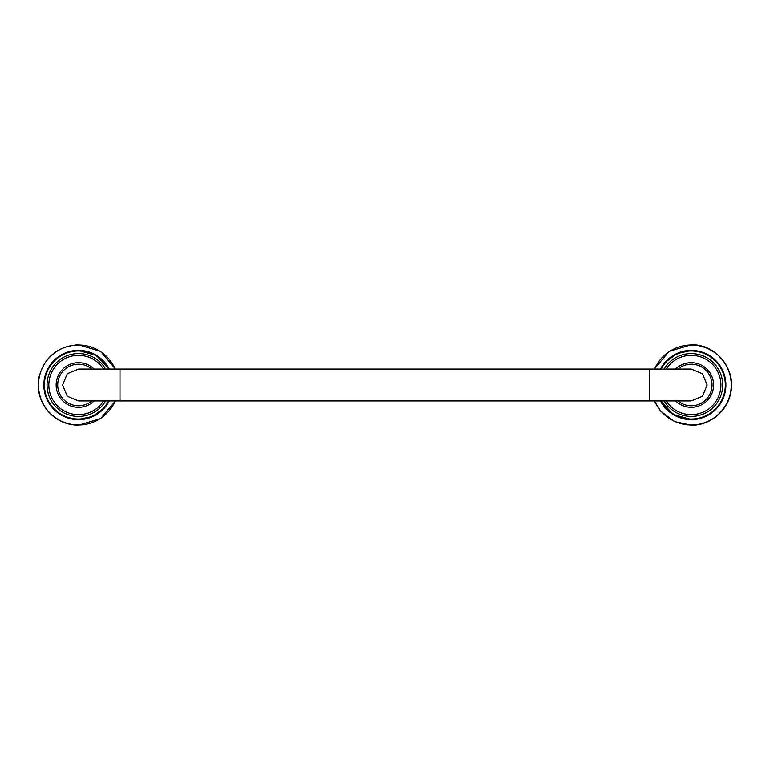 <?xml version="1.0" encoding="UTF-8"?>
<svg xmlns="http://www.w3.org/2000/svg" width="770" height="770" viewBox="0 0 770 770"><rect width="100%" height="100%" fill="white"/><g stroke="black" fill="none" stroke-linecap="round" stroke-linejoin="round"><path stroke-width="1.16" d="M94.142 369.042A22.34 22.34 0 0 0 56.162 385A22.34 22.34 0 0 0 94.142 400.958A22.34 22.34 0 0 1 56.162 385A22.34 22.34 0 0 1 94.142 369.042M119.995 400.958L119.995 369.042L78.579 369.042L67.279 373.719L62.601 385L67.279 396.281L78.579 400.958L691.162 400.958L702.471 396.281L707.139 385L702.471 373.719L691.162 369.042L649.755 369.042L649.755 400.958M675.608 400.958A22.34 22.34 0 0 0 713.578 385A22.34 22.34 0 0 0 675.608 369.042M103.517 369.042A29.664 29.664 0 0 0 48.837 385A29.664 29.664 0 0 0 103.517 400.958M105.615 369.042A31.454 31.454 0 0 0 47.047 385A31.454 31.454 0 0 0 105.615 400.958M108.618 369.042A34.082 34.082 0 0 0 44.429 385A34.082 34.082 0 0 0 108.618 400.958M109.273 369.042A34.66 34.66 0 0 0 43.842 385A34.66 34.66 0 0 0 109.273 400.958M115.192 369.042A40.002 40.002 0 0 0 38.5 385A40.002 40.002 0 0 0 115.192 400.958M91.861 369.042A20.809 20.809 0 0 0 57.702 385A20.809 20.809 0 0 0 91.861 400.958M677.889 400.958A20.809 20.809 0 0 0 712.048 385A20.809 20.809 0 0 0 677.889 369.042M666.233 400.958A29.664 29.664 0 0 0 720.913 385A29.664 29.664 0 0 0 666.233 369.042M664.135 400.958A31.454 31.454 0 0 0 722.693 385A31.454 31.454 0 0 0 664.135 369.042M661.132 400.958A34.082 34.082 0 0 0 725.321 385A34.082 34.082 0 0 0 661.132 369.042M660.477 400.958A34.66 34.66 0 0 0 725.898 385A34.66 34.66 0 0 0 660.477 369.042M654.558 400.958A40.002 40.002 0 0 0 731.25 385A40.002 40.002 0 0 0 654.558 369.042M109.128 400.958L104.768 407.426L92.958 416.358L78.502 419.534C60.743 418.331 49.472 409.149 44.689 392.007C43.62 386.781 43.746 381.583 45.055 376.414C46.402 371.256 48.799 366.636 52.245 362.574C59.232 354.71 67.981 350.668 78.502 350.466L96.414 355.471L109.128 369.042M115.462 369.042L100.62 351.361L78.502 344.739C57.798 346.144 44.66 356.847 39.087 376.838C36.729 389.63 39.665 401.064 47.894 411.142C56.037 420.314 66.239 425.021 78.502 425.261L100.62 418.639L115.462 400.958M119.995 369.042L649.755 369.042M660.622 369.042L664.982 362.574L676.782 353.642L691.239 350.466C709.006 351.669 720.277 360.851 725.061 377.993C727.072 388.975 724.56 398.783 717.505 407.426C710.518 415.29 701.759 419.332 691.239 419.534L673.336 414.53L660.622 400.958M654.279 400.958L660.631 411.142L674.385 421.556L691.239 425.261C710.027 425.618 727.612 411.065 730.788 392.546C736.149 368.782 715.6 343.94 691.239 344.739L669.12 351.361L654.279 369.042"/></g></svg>
